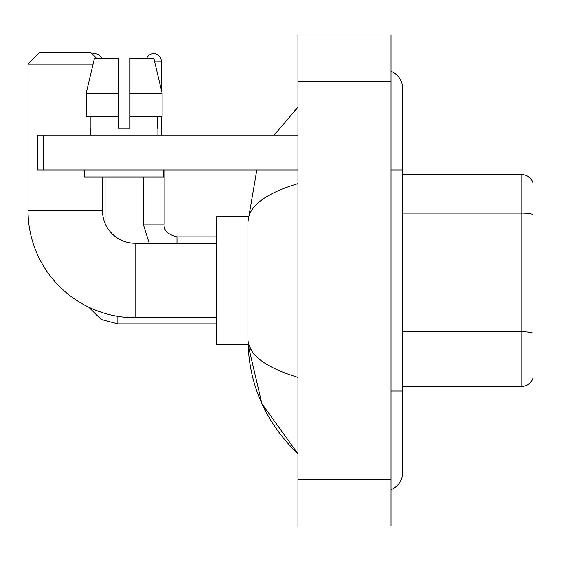 <?xml version="1.0" encoding="UTF-8"?>
<svg xmlns="http://www.w3.org/2000/svg" width="561" height="561" viewBox="0 0 561 561"><rect width="100%" height="100%" fill="white"/><g stroke="black" fill="none" stroke-linecap="round" stroke-linejoin="round"><path stroke-width="0.84" d="M532.95 183.012A11.634 11.634 0 0 0 521.779 174.632A11.634 11.634 0 0 1 532.95 183.012L532.95 377.988A11.634 11.634 0 0 1 521.779 386.368L402.651 386.368M532.95 214.54A11.634 2.02 180 0 0 521.779 213.089L521.779 174.632L402.651 174.632M391.017 391.017L402.651 391.017L402.651 88.547A18.611 18.611 0 0 0 391.017 71.289A18.611 18.611 0 0 1 402.651 88.547A18.611 18.611 0 0 0 391.017 71.289M391.017 489.711A18.611 18.611 0 0 0 402.651 472.453A18.611 18.611 0 0 1 391.017 489.711A18.611 18.611 0 0 0 402.651 472.453A18.611 18.611 0 0 1 391.017 489.711M297.947 183.643C265.044 193.566 248.369 206.385 247.927 222.1L247.927 338.9C248.299 354.566 264.974 367.378 297.947 377.357M297.947 525.973L391.017 525.973L391.017 35.027L297.947 35.027L297.947 525.973M247.927 222.1L256.826 169.983M274.238 135.082L297.947 107.158L274.238 135.082M248.025 216.518L216.518 216.518L216.518 344.482L248.025 344.482L261.896 403.661L297.947 453.842C265.101 421.949 248.425 383.64 247.927 338.9M251.419 350.302L248.754 344.482M129.963 128.097L118.329 128.097L129.963 128.097L118.329 128.097L129.963 128.097L129.963 58.295L153.826 58.295L162.094 93.196L162.094 116.464L129.963 116.464M146.716 58.295A7.559 7.559 0 0 1 161.252 61.205L161.252 89.655L162.094 93.196L129.963 93.196M216.518 317.729L135.082 317.729A107.032 107.032 0 0 1 28.05 210.698L28.05 64.115L39.684 52.482L90.875 52.482L96.688 58.295M135.082 317.729L135.082 243.271A32.573 32.573 0 0 1 102.509 210.698L102.509 176.96M93.077 64.115L28.05 64.115M92.369 53.975A7.559 7.559 0 0 1 101.576 58.295M105.061 223.355L105.061 176.96M161.252 116.464L161.252 135.082M43.176 169.983L37.356 169.983L37.356 135.082L43.176 135.082L43.176 169.983L297.947 169.983M297.947 135.082L43.176 135.082M90.405 128.097L90.91 128.097L90.405 128.097L90.405 135.082M157.879 128.097L157.375 128.097L157.879 128.097L157.879 135.082M157.375 116.464L157.375 128.097M118.329 93.196L86.198 93.196L94.458 58.295L118.329 58.295L118.329 128.097M90.91 128.097L90.91 116.464M84.592 169.983L84.592 176.96L163.7 176.96L163.7 169.983M118.329 116.464L86.198 116.464L86.198 93.196L94.458 58.295M162.094 116.464L162.094 93.196L153.826 58.295M532.95 333.206A11.634 2.02 180 0 0 521.779 331.754L521.779 213.089L402.651 213.089M521.779 386.368L521.779 331.754L402.651 331.754M391.017 169.983L402.651 169.983M297.947 479.438L391.017 479.438M297.947 81.562L391.017 81.562M28.05 210.698L102.509 210.698M117.859 316.334L117.859 323.893L101.155 319.468L88.729 307.169L101.155 319.468L117.859 323.893L101.155 319.468L88.729 307.169L101.155 319.468L117.859 323.893L101.155 319.468L88.729 307.169L101.155 319.468L117.859 323.893L101.155 319.468L88.729 307.169M143.223 176.96L143.223 224.077L149.219 243.271L143.223 224.077L149.219 243.271L143.223 224.077L149.219 243.271L143.223 224.077L149.219 243.271L143.223 224.077L164.142 224.077M154.52 61.205L161.252 61.205M164.163 169.983L164.163 224.077C163.461 230.283 167.725 234.547 176.96 236.875C167.725 234.547 163.461 230.283 164.163 224.077C163.461 230.283 167.725 234.547 176.96 236.875C167.725 234.547 163.461 230.283 164.163 224.077C163.461 230.283 167.725 234.547 176.96 236.875C167.725 234.547 163.461 230.283 164.163 224.077C163.461 230.283 167.725 234.547 176.96 236.875L176.96 243.271M402.651 391.017L402.651 472.453M297.947 107.158L293.901 111.064M297.947 453.842L293.901 449.936M216.518 243.271L135.082 243.271M216.518 323.893L117.859 323.893M164.163 224.077C163.461 230.283 167.725 234.547 176.96 236.875L216.518 236.875"/></g></svg>
